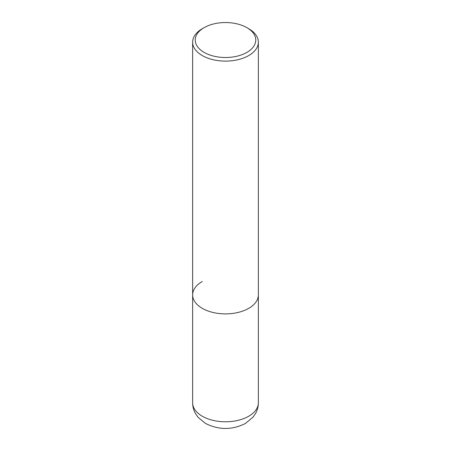 <?xml version="1.0" encoding="UTF-8"?>
<svg xmlns="http://www.w3.org/2000/svg" width="451" height="451" viewBox="0 0 451 451"><rect width="100%" height="100%" fill="white"/><g stroke="black" fill="none" stroke-linecap="round" stroke-linejoin="round"><path stroke-width="0.68" d="M192.639 42.14A32.861 18.976 180 0 1 202.262 28.729L204.094 27.669A30.273 17.482 180 0 1 246.906 27.669L248.738 28.729A32.861 18.976 180 0 1 258.361 42.14A32.861 18.976 180 0 1 248.738 55.558A32.861 18.976 180 0 1 212.923 59.673A32.861 18.976 180 0 1 192.639 42.14L192.639 294.92A32.861 18.976 0 0 0 212.923 312.447A32.861 18.976 0 0 0 248.738 308.337A32.861 18.976 0 0 0 258.361 294.92A32.861 18.976 180 0 1 248.738 308.337A32.861 18.976 180 0 1 212.923 312.447A32.861 18.976 180 0 1 192.639 294.92A32.861 18.976 180 0 1 202.262 281.503M202.262 28.729L204.094 27.669A30.273 17.482 180 0 0 204.094 52.389A30.273 17.482 180 0 0 246.906 52.389A30.273 17.482 180 0 0 246.906 27.669M192.639 402.811A32.861 18.976 0 0 0 212.923 420.338A32.861 18.976 0 0 0 248.738 416.228A32.861 18.976 0 0 0 258.361 402.811C258.338 406.452 257.476 409.874 255.779 413.082L253.208 416.955L245.468 423.45C232.102 430.141 218.752 430.119 205.419 423.382L198.136 417.367L195.334 413.291C193.558 410.027 192.662 406.531 192.639 402.811L192.639 294.92M258.361 42.14L258.361 402.811"/></g></svg>
